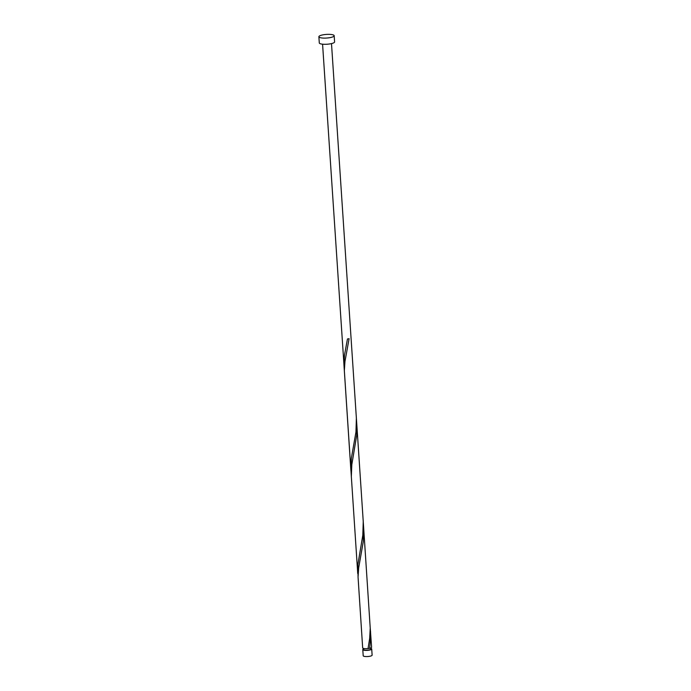 <?xml version="1.0" encoding="UTF-8"?>
<svg xmlns="http://www.w3.org/2000/svg" width="691" height="691" viewBox="0 0 691 691"><rect width="100%" height="100%" fill="white"/><g stroke="black" fill="none" stroke-linecap="round" stroke-linejoin="round"><path stroke-width="1.04" d="M371.715 649.022L372.121 655.172A4.474 1.062 176.2 0 1 368.588 656.45A4.474 1.062 176.2 0 1 363.552 656.148A4.474 1.062 176.2 0 1 363.198 655.768L362.784 649.609A4.474 1.062 -3.8 0 0 363.146 649.989A4.474 1.062 -3.8 0 0 368.173 650.291A4.474 1.062 -3.8 0 0 371.715 649.022A4.474 1.062 -3.8 0 0 371.352 648.642A4.474 1.062 -3.8 0 0 370.773 648.443M363.604 648.452L363.682 649.549A3.576 0.846 -3.8 0 0 363.967 649.851A3.576 0.846 -3.8 0 0 367.992 650.101A3.576 0.846 -3.8 0 0 370.817 649.074L370.747 647.977M334.176 35.725L334.591 41.918A7.661 1.814 176.2 0 1 328.527 44.103A7.661 1.814 176.2 0 1 319.907 43.576A7.661 1.814 176.2 0 1 319.294 42.928L318.879 36.735A7.661 1.814 176.2 0 1 324.934 34.55A7.661 1.814 176.2 0 1 333.563 35.077A7.661 1.814 176.2 0 1 334.176 35.725A7.661 1.814 176.2 0 1 328.121 37.91A7.661 1.814 176.2 0 1 319.492 37.383A7.661 1.814 176.2 0 1 318.879 36.735M368.035 648.564L369.668 638.449L370.229 628.154L363.665 527.933L363.267 541.684L358.672 567.907L358.059 577.123L362.671 647.873A4.474 1.062 -3.8 0 0 363.034 648.253A4.474 1.062 -3.8 0 0 368.035 648.564L369.668 648.296A4.474 1.062 -3.8 0 0 371.594 647.286L370.229 627.851M369.668 648.296L370.635 638.035L370.523 631.142M357.739 573.547L344.351 370.704L344.956 361.497L349.102 338.676A4.474 1.062 -3.8 0 1 347.469 338.944L344.507 355.036L343.911 364.252L350.881 470.338L351.365 458.245L355.96 432.039L356.375 418.141L363.241 521.515L362.81 535.249L357.869 564.556L358.059 576.83M351.322 476.92L351.814 464.697L356.737 435.062L356.513 421.441M322.576 44.189L344.343 370.419M363.639 648.918A4.474 1.062 -3.8 0 0 362.784 649.609M363.665 527.933L356.815 424.723M356.375 418.141L331.499 43.593"/></g></svg>
